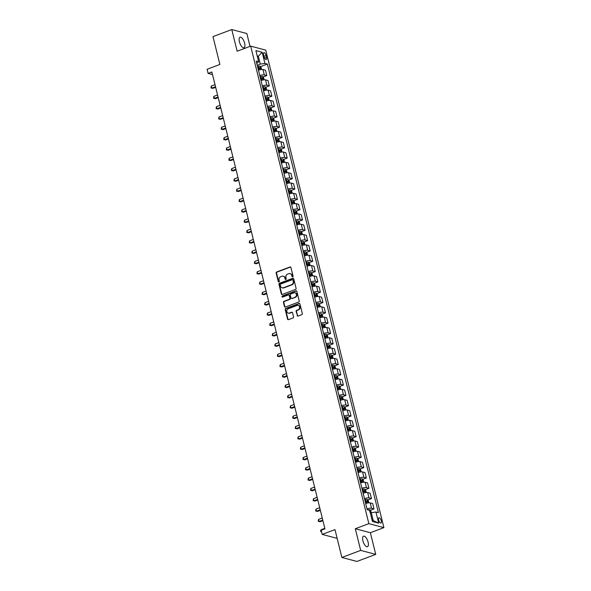 <?xml version="1.0" encoding="UTF-8"?>
<svg xmlns="http://www.w3.org/2000/svg" width="591" height="591" viewBox="0 0 591 591"><rect width="100%" height="100%" fill="white"/><g stroke="black" fill="none" stroke-linecap="round" stroke-linejoin="round"><path stroke-width="0.89" d="M292.685 276.869A0.606 0.532 -75.1 0 0 293.062 276.108L290.935 267.501A0.864 0.761 -75.1 0 0 289.996 266.969L276.706 271.963A0.864 0.761 -75.1 0 0 276.167 273.049L278.302 281.656A0.606 0.532 -75.1 0 0 279.329 281.272L279.055 280.156A2.763 2.423 -75.1 0 1 280.777 276.677L281.885 276.256A2.763 2.423 -75.1 0 1 284.892 277.962L285.165 279.078A0.606 0.532 -75.1 0 0 285.822 279.454A0.606 0.532 -75.1 0 0 286.199 278.686L285.918 277.578A2.763 2.423 -75.1 0 1 287.64 274.098L288.748 273.677A2.763 2.423 -75.1 0 1 291.755 275.384L292.028 276.499A0.606 0.532 -75.1 0 0 292.685 276.869M368.104 542.146A5.629 2.283 69.4 0 0 363.524 536.185A5.629 2.283 69.4 0 0 362.896 540.765A5.629 2.283 69.4 0 0 367.476 546.719A5.629 2.283 69.4 0 0 368.104 542.146M244.622 43.173A5.629 2.283 69.4 0 0 240.042 37.218A5.629 2.283 69.4 0 0 239.414 41.791A5.629 2.283 69.4 0 0 243.994 47.745A5.629 2.283 69.4 0 0 244.622 43.173M381.254 520.76A2.815 1.145 69.4 0 0 378.964 517.782A2.815 1.145 69.4 0 0 378.654 520.073A2.815 1.145 69.4 0 0 380.944 523.05A2.815 1.145 69.4 0 0 381.254 520.76M297.125 315.52A0.864 0.761 -75.1 0 0 298.063 316.052L301.794 314.648A0.864 0.761 -75.1 0 0 302.333 313.562L299.962 304.003A0.864 0.761 -75.1 0 0 299.024 303.471L285.741 308.458A0.864 0.761 -75.1 0 0 285.202 309.551L287.566 319.11A0.864 0.761 -75.1 0 0 288.504 319.642L293.01 317.951A0.864 0.761 -75.1 0 0 293.55 316.865L292.53 312.772A0.864 0.761 -75.1 0 0 291.592 312.24L289.361 313.075A2.305 2.024 -75.1 0 1 288.29 308.746L297.037 305.458A2.305 2.024 -75.1 0 1 298.108 309.787L296.652 310.341A0.864 0.761 -75.1 0 0 296.113 311.427L297.532 315.624A0.864 0.761 -75.1 0 0 297.857 316.096M250.015 46.386L246.839 33.539L231.783 29.55L212.982 36.612L219.882 64.471L207.094 69.273L208.113 73.402L211.874 71.991L324.939 528.864L321.179 530.275L322.198 534.404L337.158 538.371M360.68 550.398L375.736 554.388L370.372 532.72L355.317 528.731L360.68 550.398L341.879 557.461L334.986 529.602L322.198 534.404M355.317 528.731L368.858 523.641L250.687 46.135L265.736 50.124L383.906 527.63L368.858 523.641M231.783 29.55L237.146 51.218L250.687 46.135M295.559 289.45A0.864 0.761 -75.1 0 0 296.098 288.364L293.727 278.804A0.864 0.761 -75.1 0 0 292.789 278.272L279.506 283.266A0.864 0.761 -75.1 0 0 278.967 284.352L281.331 293.912A0.864 0.761 -75.1 0 0 282.269 294.444L295.559 289.45M296.845 291.4L299.216 300.967A0.864 0.761 -75.1 0 1 298.677 302.053L285.387 307.039A0.864 0.761 -75.1 0 1 284.448 306.507L283.436 302.422A0.864 0.761 -75.1 0 1 283.976 301.329L289.361 299.305A0.864 0.761 -75.1 0 0 289.9 298.219L289.228 295.507A0.864 0.761 -75.1 0 0 288.29 294.975L282.683 297.081A0.606 0.532 -75.1 0 1 282.402 295.943L295.906 290.868A0.864 0.761 -75.1 0 1 296.845 291.4M375.736 554.388L356.927 561.45L341.879 557.461M263.564 54.867L264.014 56.684A2.726 1.108 69.4 0 0 266.231 59.573A2.726 1.108 69.4 0 0 266.534 57.357L266.09 55.539A2.726 1.108 69.4 0 0 263.867 52.651A2.726 1.108 69.4 0 0 263.564 54.867M256.782 63.488L258.651 61.745L256.191 61.087L367.218 509.708L369.678 510.365L372.433 521.506L378.698 523.168L373.246 520.568L371.303 512.722L370.35 513.084M258.651 61.745L255.896 50.597L262.16 52.259L264.916 63.4L260.284 64.101L257.225 65.254M260.513 66.635L267.376 64.057L264.916 63.4M267.376 64.057L378.403 512.678L375.942 512.02L378.698 523.168M370.372 532.72L383.906 527.63M208.113 73.402L212.516 74.569M257.388 56.618L258.341 56.263L257.225 55.96M260.284 64.101L258.341 56.263L262.16 52.259M372.123 520.265L373.246 520.568M263.069 76.948L266.77 75.559L265.448 70.196L262.98 69.539A3.516 0.894 166.1 0 0 258.444 70.203M265.618 87.269L269.326 85.88L267.996 80.509L265.536 79.859A3.516 0.894 166.1 0 0 261 80.524M268.174 97.589L271.882 96.193L270.552 90.829L268.092 90.179A3.516 0.894 166.1 0 0 263.556 90.837M270.73 107.902L274.431 106.513L273.108 101.15L270.641 100.492A3.516 0.894 166.1 0 0 266.105 101.157M273.278 118.222L276.987 116.833L275.657 111.463L273.197 110.812A3.516 0.894 166.1 0 0 268.661 111.477M275.834 128.542L279.543 127.146L278.213 121.783L275.753 121.133A3.516 0.894 166.1 0 0 271.217 121.79M278.391 138.855L282.092 137.467L280.762 132.103L278.302 131.446A3.516 0.894 166.1 0 0 273.766 132.111M280.939 149.176L284.648 147.787L283.318 142.416L280.858 141.766A3.516 0.894 166.1 0 0 276.322 142.431M283.495 159.496L287.196 158.1L285.874 152.737L283.414 152.086A3.516 0.894 166.1 0 0 278.878 152.744M286.051 169.809L289.753 168.42L288.423 163.057L285.963 162.399A3.516 0.894 166.1 0 0 281.427 163.064M288.6 180.129L292.309 178.741L290.979 173.37L288.519 172.72A3.516 0.894 166.1 0 0 283.983 173.385M291.156 190.45L294.857 189.054L293.535 183.69L291.075 183.04A3.516 0.894 166.1 0 0 286.532 183.698M293.705 200.763L297.413 199.374L296.084 194.011L293.624 193.353A3.516 0.894 166.1 0 0 289.088 194.018M296.261 211.083L299.969 209.694L298.64 204.323L296.18 203.673A3.516 0.894 166.1 0 0 291.644 204.338M298.817 221.403L302.518 220.007L301.196 214.644L298.728 213.994A3.516 0.894 166.1 0 0 294.192 214.651M301.366 231.716L305.074 230.327L303.744 224.964L301.284 224.307A3.516 0.894 166.1 0 0 296.748 224.972M303.922 242.037L307.63 240.648L306.301 235.277L303.84 234.627A3.516 0.894 166.1 0 0 299.305 235.292M306.478 252.357L310.179 250.961L308.849 245.597L306.389 244.947A3.516 0.894 166.1 0 0 301.853 245.605M309.027 262.67L312.735 261.281L311.405 255.918L308.945 255.26A3.516 0.894 166.1 0 0 304.409 255.925M311.583 272.99L315.284 271.601L313.961 266.231L311.501 265.581A3.516 0.894 166.1 0 0 306.965 266.245M314.139 283.311L317.84 281.914L316.51 276.551L314.05 275.901A3.516 0.894 166.1 0 0 309.514 276.558M316.687 293.624L320.396 292.235L319.066 286.871L316.606 286.214A3.516 0.894 166.1 0 0 312.07 286.879M319.243 303.944L322.945 302.555L321.622 297.184L319.162 296.534A3.516 0.894 166.1 0 0 314.626 297.199M321.8 314.264L325.501 312.868L324.171 307.505L321.711 306.855A3.516 0.894 166.1 0 0 317.175 307.512M324.348 324.577L328.057 323.188L326.727 317.825L324.267 317.168A3.516 0.894 166.1 0 0 319.731 317.832M326.904 334.898L330.605 333.509L329.283 328.138L326.816 327.488A3.516 0.894 166.1 0 0 322.28 328.153M329.453 345.218L333.161 343.822L331.832 338.458L329.372 337.808A3.516 0.894 166.1 0 0 324.836 338.466M332.009 355.531L335.718 354.142L334.388 348.779L331.928 348.121A3.516 0.894 166.1 0 0 327.392 348.786M334.565 365.851L338.266 364.462L336.944 359.092L334.476 358.442A3.516 0.894 166.1 0 0 329.941 359.106M337.114 376.171L340.822 374.775L339.493 369.412L337.033 368.762A3.516 0.894 166.1 0 0 332.497 369.419M339.67 386.484L343.378 385.096L342.049 379.732L339.589 379.075A3.516 0.894 166.1 0 0 335.053 379.74M342.226 396.805L345.927 395.416L344.597 390.045L342.137 389.395A3.516 0.894 166.1 0 0 337.601 390.06M344.775 407.125L348.483 405.729L347.153 400.366L344.693 399.715A3.516 0.894 166.1 0 0 340.157 400.373M347.331 417.438L351.032 416.049L349.709 410.686L347.249 410.028A3.516 0.894 166.1 0 0 342.714 410.693M349.887 427.758L353.588 426.37L352.258 420.999L349.798 420.349A3.516 0.894 166.1 0 0 345.262 421.014M352.435 438.079L356.144 436.683L354.814 431.319L352.354 430.669A3.516 0.894 166.1 0 0 347.818 431.327M354.992 448.392L358.693 447.003L357.37 441.64L354.91 440.982A3.516 0.894 166.1 0 0 350.367 441.647M357.54 458.712L361.249 457.323L359.919 451.952L357.459 451.302A3.516 0.894 166.1 0 0 352.923 451.967M360.096 469.032L363.805 467.636L362.475 462.273L360.015 461.623A3.516 0.894 166.1 0 0 355.479 462.28M362.652 479.345L366.354 477.956L365.031 472.593L362.564 471.936A3.516 0.894 166.1 0 0 358.028 472.601M365.201 489.666L368.91 488.277L367.58 482.906L365.12 482.256A3.516 0.894 166.1 0 0 360.584 482.921M367.757 499.986L371.466 498.59L370.136 493.226L367.676 492.576A3.516 0.894 166.1 0 0 363.14 493.234M370.313 510.299L374.014 508.91L372.685 503.547L370.225 502.889A3.516 0.894 166.1 0 0 365.689 503.554M266.77 75.559L264.31 74.909A3.516 0.894 166.1 0 0 259.774 75.567M269.326 85.88L266.866 85.222A3.516 0.894 166.1 0 0 262.33 85.887M271.882 96.193L269.415 95.543A3.516 0.894 166.1 0 0 264.879 96.207M274.431 106.513L271.971 105.863A3.516 0.894 166.1 0 0 267.435 106.52M276.987 116.833L274.527 116.176A3.516 0.894 166.1 0 0 269.991 116.841M279.543 127.146L277.076 126.496A3.516 0.894 166.1 0 0 272.54 127.161M282.092 137.467L279.632 136.816A3.516 0.894 166.1 0 0 275.096 137.474M284.648 147.787L282.188 147.129A3.516 0.894 166.1 0 0 277.652 147.794M287.196 158.1L284.736 157.45A3.516 0.894 166.1 0 0 280.2 158.115M289.753 168.42L287.292 167.77A3.516 0.894 166.1 0 0 282.757 168.428M292.309 178.741L289.849 178.083A3.516 0.894 166.1 0 0 285.313 178.748M294.857 189.054L292.397 188.403A3.516 0.894 166.1 0 0 287.861 189.068M297.413 199.374L294.953 198.724A3.516 0.894 166.1 0 0 290.417 199.381M299.969 209.694L297.509 209.037A3.516 0.894 166.1 0 0 292.973 209.702M302.518 220.007L300.058 219.357A3.516 0.894 166.1 0 0 295.522 220.022M305.074 230.327L302.614 229.677A3.516 0.894 166.1 0 0 298.078 230.335M307.63 240.648L305.163 239.99A3.516 0.894 166.1 0 0 300.627 240.655M310.179 250.961L307.719 250.311A3.516 0.894 166.1 0 0 303.183 250.976M312.735 261.281L310.275 260.631A3.516 0.894 166.1 0 0 305.739 261.288M315.284 271.601L312.824 270.944A3.516 0.894 166.1 0 0 308.288 271.609M317.84 281.914L315.38 281.264A3.516 0.894 166.1 0 0 310.844 281.929M320.396 292.235L317.936 291.585A3.516 0.894 166.1 0 0 313.4 292.242M322.945 302.555L320.485 301.898A3.516 0.894 166.1 0 0 315.949 302.562M325.501 312.868L323.041 312.218A3.516 0.894 166.1 0 0 318.505 312.883M328.057 323.188L325.597 322.538A3.516 0.894 166.1 0 0 321.061 323.196M330.605 333.509L328.145 332.851A3.516 0.894 166.1 0 0 323.609 333.516M333.161 343.822L330.701 343.172A3.516 0.894 166.1 0 0 326.166 343.836M335.718 354.142L333.258 353.492A3.516 0.894 166.1 0 0 328.714 354.149M338.266 364.462L335.806 363.805A3.516 0.894 166.1 0 0 331.27 364.47M340.822 374.775L338.362 374.125A3.516 0.894 166.1 0 0 333.826 374.79M343.378 385.096L340.911 384.445A3.516 0.894 166.1 0 0 336.375 385.103M345.927 395.416L343.467 394.758A3.516 0.894 166.1 0 0 338.931 395.423M348.483 405.729L346.023 405.079A3.516 0.894 166.1 0 0 341.487 405.744M351.032 416.049L348.572 415.399A3.516 0.894 166.1 0 0 344.036 416.057M353.588 426.37L351.128 425.712A3.516 0.894 166.1 0 0 346.592 426.377M356.144 436.683L353.684 436.032A3.516 0.894 166.1 0 0 349.148 436.697M358.693 447.003L356.233 446.353A3.516 0.894 166.1 0 0 351.697 447.01M361.249 457.323L358.789 456.666A3.516 0.894 166.1 0 0 354.253 457.331M363.805 467.636L361.345 466.986A3.516 0.894 166.1 0 0 356.809 467.651M366.354 477.956L363.893 477.306A3.516 0.894 166.1 0 0 359.358 477.964M368.91 488.277L366.45 487.619A3.516 0.894 166.1 0 0 361.914 488.284M371.466 498.59L368.998 497.94A3.516 0.894 166.1 0 0 364.462 498.605M374.014 508.91L371.554 508.26A3.516 0.894 166.1 0 0 367.018 508.917M370.601 512.988L369.811 509.789L370.801 510.809L371.281 512.729L375.942 512.02M292.604 276.891A0.606 0.532 -75.1 0 1 292.434 276.603L292.161 275.495A2.763 2.423 -75.1 0 0 290.299 273.67M283.436 276.248A2.763 2.423 -75.1 0 1 285.298 278.073L285.571 279.188A0.606 0.532 -75.1 0 0 285.741 279.477M290.609 267.029A0.864 0.761 -75.1 0 0 290.403 267.08L277.113 272.067A0.864 0.761 -75.1 0 0 276.573 273.153L278.708 281.767A0.606 0.532 -75.1 0 0 278.878 282.055M293.409 278.331A0.864 0.761 -75.1 0 0 293.195 278.376L279.912 283.37A0.864 0.761 -75.1 0 0 279.373 284.456L281.737 294.022A0.864 0.761 -75.1 0 0 282.062 294.488M292.914 280.082A0.606 0.532 -75.1 0 0 292.257 279.713L280.592 284.094A0.606 0.532 -75.1 0 0 280.223 284.855L280.511 286.029A2.763 2.423 -75.1 0 0 283.517 287.736L291.489 284.736A2.763 2.423 -75.1 0 0 293.21 281.257L292.914 280.082L293.321 280.193A0.606 0.532 -75.1 0 0 292.744 279.794M282.372 287.854A2.763 2.423 -75.1 0 0 283.924 287.839L283.517 287.736M293.321 280.193L293.616 281.368A2.763 2.423 -75.1 0 1 291.895 284.847L283.924 287.839M288.91 295.035A0.864 0.761 -75.1 0 1 289.634 295.611L290.307 298.329A0.864 0.761 -75.1 0 1 289.767 299.415L284.382 301.44A0.864 0.761 -75.1 0 0 283.843 302.526L284.855 306.618A0.864 0.761 -75.1 0 0 285.18 307.091M296.527 290.935A0.864 0.761 -75.1 0 0 296.313 290.979L282.808 296.054A0.606 0.532 -75.1 0 0 282.601 297.103M294.953 297.207A2.305 2.024 -75.1 0 0 293.882 292.87L290.802 294.03A0.864 0.761 -75.1 0 0 290.262 295.116L290.935 297.827A0.864 0.761 -75.1 0 0 291.873 298.366L295.36 297.317A2.305 2.024 -75.1 0 0 295.212 292.87M291.666 298.411A0.864 0.761 -75.1 0 0 292.279 298.47L291.873 298.366M295.36 297.317L292.279 298.47M298.366 305.458A2.305 2.024 -75.1 0 1 298.514 309.898L297.059 310.445A0.864 0.761 -75.1 0 0 296.519 311.531L297.532 315.624M288.438 313.186A2.305 2.024 -75.1 0 0 289.767 313.186L289.361 313.075M292.213 312.299A0.864 0.761 -75.1 0 0 291.998 312.344L289.767 313.186M299.644 303.53A0.864 0.761 -75.1 0 0 299.43 303.575L286.147 308.568A0.864 0.761 -75.1 0 0 285.608 309.654L287.972 319.214A0.864 0.761 -75.1 0 0 288.297 319.687M261.591 69.494L261.008 67.138L259.988 66.096A2.327 0.591 166.1 0 0 258.208 66.199L257.491 66.347M215.006 84.653L211.29 86.05L211.8 88.118L212.819 88.384L215.671 87.313M258.127 68.911L258.843 68.763A2.327 0.591 -13.9 0 1 260.225 68.608L259.981 67.618A2.327 0.591 166.1 0 0 258.599 67.766L257.883 67.921M257.949 68.201L258.895 68.024L259.139 69.014M212.819 88.384L210.972 87.948L211.8 88.118L215.523 86.722M210.972 87.948L211.29 86.05M264.14 79.807L263.556 77.458L262.567 76.438A2.327 0.591 166.1 0 0 260.764 76.52L260.047 76.667M217.562 94.974L213.846 96.37L214.356 98.431L215.375 98.704L218.219 97.633M260.683 79.224L261.392 79.076A2.327 0.591 -13.9 0 1 262.781 78.928L262.53 77.938A2.327 0.591 166.1 0 0 261.148 78.086L260.432 78.234M260.505 78.522L261.451 78.344L261.695 79.334M262.567 76.438L263.423 79.896M215.375 98.704L213.528 98.261L214.356 98.431L218.072 97.035M213.528 98.261L213.846 96.37M266.696 90.127L266.113 87.771L265.093 86.729A2.327 0.591 166.1 0 0 263.313 86.84L262.603 86.988M220.118 105.294L216.395 106.69L216.912 108.751L217.924 109.025L220.775 107.954M263.231 89.544L263.948 89.396A2.327 0.591 -13.9 0 1 265.329 89.248L265.086 88.251A2.327 0.591 166.1 0 0 263.704 88.406L262.988 88.554M263.061 88.835L264 88.657L264.251 89.655M217.924 109.025L216.084 108.581L216.912 108.751L220.628 107.355M216.084 108.581L216.395 106.69M269.252 100.448L268.669 98.091L267.649 97.05A2.327 0.591 166.1 0 0 265.869 97.153L265.152 97.301M222.667 115.607L218.951 117.003L219.46 119.072L220.48 119.338L223.324 118.266M265.787 99.864L266.504 99.716A2.327 0.591 -13.9 0 1 267.886 99.561L267.642 98.571A2.327 0.591 166.1 0 0 266.253 98.719L265.544 98.874M265.61 99.155L266.556 98.978L266.8 99.968M220.48 119.338L218.633 118.902L219.46 119.072L223.184 117.675M218.633 118.902L218.951 117.003M271.801 110.761L271.217 108.412L270.205 107.37A2.327 0.591 166.1 0 0 268.425 107.473L267.708 107.621M225.223 125.927L221.507 127.324L222.017 129.385L223.029 129.658L225.88 128.587M268.344 110.177L269.053 110.029A2.327 0.591 -13.9 0 1 270.434 109.882L270.19 108.892A2.327 0.591 166.1 0 0 268.809 109.04L268.092 109.187M268.166 109.475L269.112 109.298L269.356 110.288M223.029 129.658L221.189 129.215L222.017 129.385L225.732 127.988M221.189 129.215L221.507 127.324M274.357 121.081L273.773 118.725L272.754 117.683A2.327 0.591 166.1 0 0 270.974 117.794L270.264 117.941M227.779 136.248L224.055 137.644L224.565 139.705L225.585 139.978L228.436 138.907M270.892 120.498L271.609 120.35A2.327 0.591 -13.9 0 1 272.99 120.202L272.747 119.205A2.327 0.591 166.1 0 0 271.365 119.36L270.648 119.508M270.722 119.788L271.661 119.611L271.912 120.608M225.585 139.978L223.745 139.535L224.565 139.705L228.289 138.309M223.745 139.535L224.055 137.644M276.913 131.401L276.329 129.045L275.31 128.003A2.327 0.591 166.1 0 0 273.53 128.107L272.813 128.254M230.327 146.561L226.612 147.957L227.121 150.025L228.141 150.291L230.985 149.22M273.448 130.818L274.165 130.67A2.327 0.591 -13.9 0 1 275.546 130.515L275.303 129.525A2.327 0.591 166.1 0 0 273.914 129.673L273.205 129.828M273.271 130.109L274.217 129.931L274.46 130.921M228.141 150.291L226.294 149.855L227.121 150.025L230.837 148.629M226.294 149.855L226.612 147.957M279.462 141.714L278.878 139.365L277.859 138.324A2.327 0.591 166.1 0 0 276.078 138.427L275.369 138.575M232.884 156.881L229.168 158.277L229.677 160.338L230.689 160.612L233.541 159.54M276.004 141.131L276.714 140.983A2.327 0.591 -13.9 0 1 278.095 140.835L277.851 139.845A2.327 0.591 166.1 0 0 276.47 139.993L275.753 140.141M275.827 140.429L276.773 140.252L277.016 141.242M230.689 160.612L228.85 160.168L229.677 160.338L233.393 158.942M228.85 160.168L229.168 158.277M282.018 152.035L281.434 149.678L280.415 148.636A2.327 0.591 166.1 0 0 278.634 148.74L277.918 148.895M235.44 167.201L231.716 168.598L232.226 170.659L233.246 170.932L236.097 169.861M278.553 151.451L279.27 151.303A2.327 0.591 -13.9 0 1 280.651 151.156L280.407 150.158A2.327 0.591 166.1 0 0 279.026 150.313L278.309 150.461M278.383 150.742L279.321 150.565L279.573 151.562M233.246 170.932L231.406 170.489L232.226 170.659L235.949 169.262M231.406 170.489L231.716 168.598M284.567 162.355L283.99 159.998L282.971 158.957A2.327 0.591 166.1 0 0 281.19 159.06L280.474 159.208M237.988 177.514L234.272 178.91L234.782 180.979L235.802 181.245L238.646 180.174M281.109 161.771L281.818 161.624A2.327 0.591 -13.9 0 1 283.207 161.469L282.956 160.479A2.327 0.591 166.1 0 0 281.575 160.626L280.865 160.782M280.932 161.062L281.877 160.885L282.121 161.875M235.802 181.245L233.955 180.809L234.782 180.979L238.498 179.583M233.955 180.809L234.272 178.91M287.123 172.668L286.539 170.319L285.519 169.277A2.327 0.591 166.1 0 0 283.739 169.381L283.03 169.528M240.544 187.835L236.828 189.231L237.338 191.292L238.35 191.565L241.202 190.494M283.658 172.084L284.374 171.937A2.327 0.591 -13.9 0 1 285.756 171.789L285.512 170.799A2.327 0.591 166.1 0 0 284.131 170.947L283.414 171.095M283.488 171.383L284.434 171.205L284.677 172.195M238.35 191.565L236.511 191.122L237.338 191.292L241.054 189.896M236.511 191.122L236.828 189.231M289.679 182.988L289.095 180.632L288.076 179.59A2.327 0.591 166.1 0 0 286.295 179.694L285.579 179.849M243.1 198.155L239.377 199.551L239.887 201.612L240.906 201.886L243.758 200.814M286.214 182.405L286.93 182.257A2.327 0.591 -13.9 0 1 288.312 182.109L288.068 181.112A2.327 0.591 166.1 0 0 286.687 181.267L285.97 181.415M286.037 181.696L286.982 181.518L287.226 182.516M240.906 201.886L239.06 201.442L239.887 201.612L243.61 200.216M239.06 201.442L239.377 199.551M292.227 193.309L291.644 190.952L290.632 189.91A2.327 0.591 166.1 0 0 288.851 190.014L288.135 190.162M245.649 208.468L241.933 209.864L242.443 211.933L243.462 212.199L246.307 211.127M288.77 192.725L289.479 192.577A2.327 0.591 -13.9 0 1 290.868 192.422L290.617 191.432A2.327 0.591 166.1 0 0 289.235 191.58L288.526 191.735M288.593 192.016L289.538 191.839L289.782 192.829M243.462 212.199L241.616 211.763L242.443 211.933L246.159 210.536M241.616 211.763L241.933 209.864M294.783 203.622L294.2 201.272L293.18 200.231A2.327 0.591 166.1 0 0 291.4 200.334L290.691 200.482M248.205 218.788L244.482 220.184L244.999 222.246L246.011 222.519L248.863 221.448M291.319 203.038L292.035 202.89A2.327 0.591 -13.9 0 1 293.417 202.743L293.173 201.753A2.327 0.591 166.1 0 0 291.791 201.9L291.075 202.048M291.149 202.336L292.094 202.159L292.338 203.149M246.011 222.519L244.172 222.076L244.999 222.246L248.715 220.849M244.172 222.076L244.482 220.184M297.339 213.942L296.756 211.585L295.736 210.544A2.327 0.591 166.1 0 0 293.956 210.647L293.239 210.802M250.754 229.109L247.038 230.505L247.548 232.566L248.567 232.839L251.419 231.768M293.875 213.358L294.591 213.211A2.327 0.591 -13.9 0 1 295.973 213.063L295.729 212.066A2.327 0.591 166.1 0 0 294.348 212.221L293.631 212.368M293.697 212.649L294.643 212.472L294.887 213.469M248.567 232.839L246.72 232.396L247.548 232.566L251.271 231.17M246.72 232.396L247.038 230.505M299.888 224.262L299.305 221.906L298.292 220.864A2.327 0.591 166.1 0 0 296.512 220.968L295.796 221.115M253.31 239.421L249.594 240.818L250.104 242.886L251.116 243.152L253.967 242.081M296.431 223.679L297.14 223.531A2.327 0.591 -13.9 0 1 298.521 223.376L298.278 222.386A2.327 0.591 166.1 0 0 296.896 222.534L296.18 222.689M296.254 222.97L297.199 222.792L297.443 223.782M251.116 243.152L249.276 242.716L250.104 242.886L253.82 241.49M249.276 242.716L249.594 240.818M302.444 234.575L301.861 232.226L300.871 231.207A2.327 0.591 166.1 0 0 299.061 231.288L298.352 231.436M255.866 249.742L252.143 251.138L252.653 253.199L253.672 253.473L256.524 252.401M298.98 233.992L299.696 233.844A2.327 0.591 -13.9 0 1 301.078 233.696L300.834 232.706A2.327 0.591 166.1 0 0 299.452 232.854L298.736 233.002M298.81 233.29L299.748 233.113L299.999 234.102M300.871 231.207L301.728 234.664M253.672 253.473L251.832 253.029L252.653 253.199L256.376 251.803M251.832 253.029L252.143 251.138M305 244.896L304.417 242.539L303.397 241.497A2.327 0.591 166.1 0 0 301.617 241.601L300.9 241.756M258.415 260.062L254.699 261.458L255.209 263.52L256.228 263.793L259.072 262.722M301.536 244.312L302.252 244.164A2.327 0.591 -13.9 0 1 303.634 244.017L303.39 243.019A2.327 0.591 166.1 0 0 302.001 243.174L301.292 243.322M301.358 243.603L302.304 243.426L302.548 244.423M256.228 263.793L254.381 263.35L255.209 263.52L258.924 262.123M254.381 263.35L254.699 261.458M307.549 255.216L306.965 252.859L305.953 251.818A2.327 0.591 166.1 0 0 304.173 251.921L303.456 252.069M260.971 270.375L257.255 271.771L257.765 273.84L258.777 274.106L261.628 273.035M304.092 254.632L304.801 254.485A2.327 0.591 -13.9 0 1 306.182 254.329L305.939 253.34A2.327 0.591 166.1 0 0 304.557 253.487L303.84 253.642M303.914 253.923L304.86 253.746L305.104 254.736M258.777 274.106L256.937 273.67L257.765 273.84L261.481 272.444M256.937 273.67L257.255 271.771M310.105 265.529L309.521 263.18L308.502 262.138A2.327 0.591 166.1 0 0 306.722 262.241L306.005 262.389M263.527 280.695L259.804 282.092L260.313 284.153L261.333 284.426L264.184 283.355M306.64 264.945L307.357 264.798A2.327 0.591 -13.9 0 1 308.738 264.65L308.495 263.66A2.327 0.591 166.1 0 0 307.113 263.808L306.397 263.955M306.47 264.243L307.409 264.066L307.66 265.056M261.333 284.426L259.493 283.983L260.313 284.153L264.037 282.757M259.493 283.983L259.804 282.092M312.654 275.849L312.078 273.493L311.058 272.451A2.327 0.591 166.1 0 0 309.278 272.554L308.561 272.71M266.076 291.016L262.36 292.412L262.869 294.473L263.889 294.746L266.733 293.675M309.196 275.266L309.913 275.118A2.327 0.591 -13.9 0 1 311.294 274.97L311.051 273.973A2.327 0.591 166.1 0 0 309.662 274.128L308.953 274.276M309.019 274.556L309.965 274.379L310.209 275.376M263.889 294.746L262.042 294.303L262.869 294.473L266.585 293.077M262.042 294.303L262.36 292.412M315.21 286.17L314.626 283.813L313.607 282.771A2.327 0.591 166.1 0 0 311.826 282.875L311.117 283.023M268.632 301.329L264.916 302.725L265.425 304.793L266.438 305.059L269.289 303.988M311.745 285.586L312.462 285.438A2.327 0.591 -13.9 0 1 313.843 285.283L313.599 284.293A2.327 0.591 166.1 0 0 312.218 284.441L311.501 284.596M311.575 284.877L312.521 284.699L312.765 285.689M266.438 305.059L264.598 304.624L265.425 304.793L269.141 303.397M264.598 304.624L264.916 302.725M317.766 296.483L317.182 294.133L316.163 293.092A2.327 0.591 166.1 0 0 314.382 293.195L313.666 293.343M271.188 311.649L267.464 313.045L267.974 315.106L268.994 315.38L271.845 314.309M314.301 295.899L315.018 295.751A2.327 0.591 -13.9 0 1 316.399 295.603L316.155 294.613A2.327 0.591 166.1 0 0 314.774 294.761L314.057 294.909M314.124 295.197L315.069 295.02L315.313 296.01M268.994 315.38L267.154 314.937L267.974 315.106L271.697 313.71M267.154 314.937L267.464 313.045M320.315 306.803L319.738 304.446L318.719 303.405A2.327 0.591 166.1 0 0 316.939 303.508L316.222 303.663M273.736 321.969L270.021 323.366L270.53 325.427L271.55 325.7L274.394 324.629M316.857 306.219L317.566 306.072A2.327 0.591 -13.9 0 1 318.955 305.924L318.704 304.926A2.327 0.591 166.1 0 0 317.323 305.082L316.613 305.229M316.68 305.51L317.626 305.333L317.869 306.33M271.55 325.7L269.703 325.257L270.53 325.427L274.246 324.031M269.703 325.257L270.021 323.366M322.871 317.123L322.287 314.767L321.268 313.725A2.327 0.591 166.1 0 0 319.487 313.828L318.778 313.976M276.293 332.282L272.569 333.679L273.086 335.747L274.098 336.013L276.95 334.942M319.406 316.54L320.123 316.392A2.327 0.591 -13.9 0 1 321.504 316.237L321.26 315.247A2.327 0.591 166.1 0 0 319.879 315.395L319.162 315.55M319.236 315.83L320.182 315.653L320.425 316.643M274.098 336.013L272.259 335.577L273.086 335.747L276.802 334.351M272.259 335.577L272.569 333.679M325.427 327.436L324.843 325.087L323.846 324.067A2.327 0.591 166.1 0 0 322.043 324.149L321.327 324.296M278.841 342.603L275.125 343.999L275.635 346.06L276.654 346.333L279.506 345.262M321.962 326.853L322.679 326.705A2.327 0.591 -13.9 0 1 324.06 326.557L323.816 325.567A2.327 0.591 166.1 0 0 322.435 325.715L321.718 325.863M321.785 326.151L322.73 325.973L322.974 326.963M323.846 324.067L324.703 327.525M276.654 346.333L274.808 345.89L275.635 346.06L279.358 344.664M274.808 345.89L275.125 343.999M327.975 337.757L327.392 335.4L326.38 334.358A2.327 0.591 166.1 0 0 324.599 334.462L323.883 334.617M281.397 352.923L277.681 354.319L278.191 356.38L279.211 356.654L282.055 355.583M324.518 337.173L325.227 337.025A2.327 0.591 -13.9 0 1 326.616 336.877L326.365 335.88A2.327 0.591 166.1 0 0 324.984 336.035L324.267 336.183M324.341 336.464L325.286 336.286L325.53 337.284M279.211 356.654L277.364 356.21L278.191 356.38L281.907 354.984M277.364 356.21L277.681 354.319M330.532 348.077L329.948 345.72L328.928 344.679A2.327 0.591 166.1 0 0 327.148 344.782L326.439 344.93M283.953 363.236L280.23 364.632L280.747 366.701L281.759 366.967L284.611 365.895M327.067 347.493L327.783 347.345A2.327 0.591 -13.9 0 1 329.165 347.19L328.921 346.2A2.327 0.591 166.1 0 0 327.54 346.348L326.823 346.503M326.897 346.784L327.835 346.607L328.086 347.597M281.759 366.967L279.92 366.531L280.747 366.701L284.463 365.304M279.92 366.531L280.23 364.632M333.088 358.39L332.504 356.041L331.485 354.999A2.327 0.591 166.1 0 0 329.704 355.102L328.988 355.25M286.502 373.556L282.786 374.953L283.296 377.014L284.315 377.287L287.16 376.216M329.623 357.806L330.339 357.658A2.327 0.591 -13.9 0 1 331.721 357.511L331.477 356.521A2.327 0.591 166.1 0 0 330.088 356.668L329.379 356.816M329.446 357.104L330.391 356.927L330.635 357.917M284.315 377.287L282.468 376.844L283.296 377.014L287.019 375.617M282.468 376.844L282.786 374.953M335.636 368.71L335.053 366.354L334.041 365.312A2.327 0.591 166.1 0 0 332.26 365.415L331.544 365.57M289.058 383.877L285.342 385.273L285.852 387.334L286.864 387.607L289.716 386.536M332.179 368.127L332.888 367.979A2.327 0.591 -13.9 0 1 334.27 367.831L334.026 366.834A2.327 0.591 166.1 0 0 332.644 366.989L331.928 367.137M332.002 367.417L332.947 367.24L333.191 368.237M286.864 387.607L285.025 387.164L285.852 387.334L289.568 385.938M285.025 387.164L285.342 385.273M338.192 379.03L337.609 376.674L336.589 375.632A2.327 0.591 166.1 0 0 334.809 375.736L334.1 375.883M291.614 394.19L287.891 395.586L288.401 397.654L289.42 397.92L292.272 396.849M334.728 378.447L335.444 378.299A2.327 0.591 -13.9 0 1 336.826 378.144L336.582 377.154A2.327 0.591 166.1 0 0 335.2 377.302L334.484 377.457M334.558 377.738L335.496 377.56L335.747 378.55M289.42 397.92L287.581 397.484L288.401 397.654L292.124 396.258M287.581 397.484L287.891 395.586M340.748 389.343L340.165 386.994L339.168 385.975A2.327 0.591 166.1 0 0 337.365 386.056L336.648 386.204M294.163 404.51L290.447 405.906L290.957 407.967L291.976 408.241L294.82 407.169M337.284 388.76L338 388.612A2.327 0.591 -13.9 0 1 339.382 388.464L339.138 387.474A2.327 0.591 166.1 0 0 337.749 387.622L337.04 387.77M337.106 388.058L338.052 387.881L338.296 388.871M339.168 385.975L340.024 389.432M291.976 408.241L290.129 407.797L290.957 407.967L294.673 406.571M290.129 407.797L290.447 405.906M343.297 399.664L342.714 397.307L341.694 396.265A2.327 0.591 166.1 0 0 339.914 396.369L339.204 396.524M296.719 414.83L293.003 416.227L293.513 418.288L294.525 418.561L297.376 417.49M339.84 399.08L340.549 398.932A2.327 0.591 -13.9 0 1 341.93 398.785L341.687 397.787A2.327 0.591 166.1 0 0 340.305 397.942L339.589 398.09M339.662 398.371L340.608 398.194L340.852 399.191M294.525 418.561L292.685 418.118L293.513 418.288L297.229 416.891M292.685 418.118L293.003 416.227M345.853 409.984L345.27 407.627L344.25 406.586A2.327 0.591 166.1 0 0 342.47 406.689L341.753 406.837M299.275 425.143L295.552 426.539L296.061 428.608L297.081 428.874L299.933 427.803M342.388 409.4L343.105 409.253A2.327 0.591 -13.9 0 1 344.487 409.098L344.243 408.108A2.327 0.591 166.1 0 0 342.861 408.255L342.145 408.411M342.219 408.691L343.157 408.514L343.408 409.504M297.081 428.874L295.241 428.438L296.061 428.608L299.785 427.212M295.241 428.438L295.552 426.539M348.402 420.297L347.826 417.948L346.806 416.906A2.327 0.591 166.1 0 0 345.026 417.01L344.309 417.157M301.824 435.464L298.108 436.86L298.618 438.921L299.637 439.194L302.481 438.123M344.945 419.713L345.654 419.566A2.327 0.591 -13.9 0 1 347.043 419.418L346.791 418.428A2.327 0.591 166.1 0 0 345.41 418.576L344.701 418.724M344.767 419.012L345.713 418.834L345.957 419.824M299.637 439.194L297.79 438.751L298.618 438.921L302.333 437.525M297.79 438.751L298.108 436.86M350.958 430.617L350.374 428.261L349.355 427.219A2.327 0.591 166.1 0 0 347.574 427.323L346.865 427.478M304.38 445.784L300.664 447.18L301.174 449.241L302.186 449.515L305.037 448.443M347.493 430.034L348.21 429.886A2.327 0.591 -13.9 0 1 349.591 429.738L349.347 428.741A2.327 0.591 166.1 0 0 347.966 428.896L347.249 429.044M347.323 429.325L348.269 429.147L348.513 430.145M302.186 449.515L300.346 449.071L301.174 449.241L304.89 447.845M300.346 449.071L300.664 447.18M353.514 440.938L352.93 438.581L351.911 437.539A2.327 0.591 166.1 0 0 350.131 437.643L349.414 437.791M306.936 456.097L303.213 457.493L303.722 459.562L304.742 459.828L307.593 458.756M350.049 440.354L350.766 440.206A2.327 0.591 -13.9 0 1 352.147 440.051L351.904 439.061A2.327 0.591 166.1 0 0 350.522 439.209L349.806 439.364M349.872 439.645L350.818 439.468L351.061 440.458M304.742 459.828L302.895 459.392L303.722 459.562L307.446 458.165M302.895 459.392L303.213 457.493M356.063 451.251L355.479 448.901L354.467 447.86A2.327 0.591 166.1 0 0 352.687 447.963L351.97 448.111M309.485 466.417L305.769 467.813L306.278 469.875L307.298 470.148L310.142 469.077M352.605 450.667L353.315 450.519A2.327 0.591 -13.9 0 1 354.703 450.372L354.452 449.382A2.327 0.591 166.1 0 0 353.071 449.529L352.362 449.677M352.428 449.965L353.374 449.788L353.617 450.778M307.298 470.148L305.451 469.705L306.278 469.875L309.994 468.478M305.451 469.705L305.769 467.813M358.619 461.571L358.035 459.214L357.016 458.173A2.327 0.591 166.1 0 0 355.235 458.276L354.526 458.431M312.041 476.738L308.317 478.134L308.834 480.195L309.847 480.468L312.698 479.397M355.154 460.987L355.871 460.84A2.327 0.591 -13.9 0 1 357.252 460.692L357.008 459.695A2.327 0.591 166.1 0 0 355.627 459.85L354.91 459.997M354.984 460.278L355.93 460.101L356.174 461.098M309.847 480.468L308.007 480.025L308.834 480.195L312.55 478.799M308.007 480.025L308.317 478.134M361.175 471.891L360.591 469.535L359.572 468.493A2.327 0.591 166.1 0 0 357.791 468.597L357.075 468.744M314.589 487.05L310.873 488.447L311.383 490.515L312.403 490.781L315.254 489.71M357.71 471.308L358.427 471.16A2.327 0.591 -13.9 0 1 359.808 471.005L359.564 470.015A2.327 0.591 166.1 0 0 358.183 470.163L357.466 470.318M357.533 470.599L358.478 470.421L358.722 471.411M312.403 490.781L310.556 490.345L311.383 490.515L315.106 489.119M310.556 490.345L310.873 488.447M363.724 482.204L363.14 479.855L362.15 478.836A2.327 0.591 166.1 0 0 360.347 478.917L359.631 479.065M317.145 497.371L313.429 498.767L313.939 500.828L314.951 501.102L317.803 500.03M360.266 481.621L360.975 481.473A2.327 0.591 -13.9 0 1 362.357 481.325L362.113 480.335A2.327 0.591 166.1 0 0 360.732 480.483L360.015 480.631M360.089 480.919L361.035 480.742L361.278 481.731M362.15 478.836L363.007 482.293M314.951 501.102L313.112 500.658L313.939 500.828L317.655 499.432M313.112 500.658L313.429 498.767M366.28 492.525L365.696 490.168L364.677 489.126A2.327 0.591 166.1 0 0 362.896 489.23L362.187 489.385M319.701 507.691L315.978 509.087L316.488 511.149L317.507 511.422L320.359 510.351M362.815 491.941L363.531 491.793A2.327 0.591 -13.9 0 1 364.913 491.646L364.669 490.648A2.327 0.591 166.1 0 0 363.288 490.803L362.571 490.951M362.645 491.232L363.583 491.055L363.834 492.052M317.507 511.422L315.668 510.979L316.488 511.149L320.211 509.752M315.668 510.979L315.978 509.087M368.836 502.845L368.252 500.488L367.233 499.447A2.327 0.591 166.1 0 0 365.452 499.55L364.736 499.698M322.25 518.004L318.534 519.4L319.044 521.469L320.063 521.735L322.908 520.664M365.371 502.261L366.088 502.114A2.327 0.591 -13.9 0 1 367.469 501.958L367.225 500.969A2.327 0.591 166.1 0 0 365.836 501.116L365.127 501.271M365.194 501.552L366.139 501.375L366.383 502.365M320.063 521.735L318.217 521.299L319.044 521.469L322.76 520.073M318.217 521.299L318.534 519.4M369.811 509.789L369.789 509.767A2.327 0.591 166.1 0 0 368.008 509.87L367.898 509.893M370.018 512.279L369.774 511.289M324.806 528.324L321.09 529.721L321.223 530.26M321.556 531.811L320.773 531.612L320.566 530.792L321.09 529.721M321.548 531.774L320.773 531.612M264.31 74.909L262.98 69.539M266.866 85.222L265.536 79.859M269.415 95.543L268.092 90.179M271.971 105.863L270.641 100.492M274.527 116.176L273.197 110.812M277.076 126.496L275.753 121.133M279.632 136.816L278.302 131.446M282.188 147.129L280.858 141.766M284.736 157.45L283.414 152.086M287.292 167.77L285.963 162.399M289.849 178.083L288.519 172.72M292.397 188.403L291.075 183.04M294.953 198.724L293.624 193.353M297.509 209.037L296.18 203.673M300.058 219.357L298.728 213.994M302.614 229.677L301.284 224.307M305.163 239.99L303.84 234.627M307.719 250.311L306.389 244.947M310.275 260.631L308.945 255.26M312.824 270.944L311.501 265.581M315.38 281.264L314.05 275.901M317.936 291.585L316.606 286.214M320.485 301.898L319.162 296.534M323.041 312.218L321.711 306.855M325.597 322.538L324.267 317.168M328.145 332.851L326.816 327.488M330.701 343.172L329.372 337.808M333.258 353.492L331.928 348.121M335.806 363.805L334.476 358.442M338.362 374.125L337.033 368.762M340.911 384.445L339.589 379.075M343.467 394.758L342.137 389.395M346.023 405.079L344.693 399.715M348.572 415.399L347.249 410.028M351.128 425.712L349.798 420.349M353.684 436.032L352.354 430.669M356.233 446.353L354.91 440.982M358.789 456.666L357.459 451.302M361.345 466.986L360.015 461.623M363.893 477.306L362.564 471.936M366.45 487.619L365.12 482.256M368.998 497.94L367.676 492.576M371.554 508.26L370.225 502.889M263.933 56.344L266.09 55.539M264.546 58.103L266.534 57.357M292.161 275.495L291.755 275.384M285.571 279.188L285.165 279.078M285.298 278.073L284.892 277.962M278.708 281.767L278.302 281.656M276.573 273.153L276.167 273.049M277.113 272.067L276.706 271.963M290.403 267.08L289.996 266.969M292.434 276.603L292.028 276.499M281.737 294.022L281.331 293.912M279.373 284.456L278.967 284.352M279.912 283.37L279.506 283.266M293.195 278.376L292.789 278.272M291.895 284.847L291.489 284.736M293.616 281.368L293.21 281.257M284.855 306.618L284.448 306.507M283.843 302.526L283.436 302.422M284.382 301.44L283.976 301.329M289.767 299.415L289.361 299.305M290.307 298.329L289.9 298.219M289.634 295.611L289.228 295.507M282.808 296.054L282.402 295.943M296.313 290.979L295.906 290.868M296.519 311.531L296.113 311.427M297.059 310.445L296.652 310.341M298.514 309.898L298.108 309.787M291.998 312.344L291.592 312.24M287.972 319.214L287.566 319.11M285.608 309.654L285.202 309.551M286.147 308.568L285.741 308.458M299.43 303.575L299.024 303.471M260.867 69.583L260.01 66.126M258.599 67.766L258.208 66.199M259.139 69.974L258.843 68.763M258.895 68.024L259.981 67.618M261.148 78.086L260.764 76.52M261.695 80.295L261.392 79.076M261.451 78.344L262.53 77.938M265.98 90.216L265.123 86.759M263.704 88.406L263.313 86.84M264.251 90.608L263.948 89.396M264 88.657L265.086 88.251M268.528 100.536L267.671 97.079M266.253 98.719L265.869 97.153M266.8 100.928L266.504 99.716M266.556 98.978L267.642 98.571M271.084 110.849L270.227 107.392M268.809 109.04L268.425 107.473M269.356 111.248L269.053 110.029M269.112 109.298L270.19 108.892M273.64 121.17L272.783 117.712M271.365 119.36L270.974 117.794M271.912 121.561L271.609 120.35M271.661 119.611L272.747 119.205M276.189 131.49L275.332 128.033M273.914 129.673L273.53 128.107M274.46 131.882L274.165 130.67M274.217 129.931L275.303 129.525M278.745 141.803L277.888 138.346M276.47 139.993L276.078 138.427M277.016 142.202L276.714 140.983M276.773 140.252L277.851 139.845M281.294 152.123L280.444 148.666M279.026 150.313L278.634 148.74M279.573 152.515L279.27 151.303M279.321 150.565L280.407 150.158M283.85 162.444L282.993 158.986M281.575 160.626L281.19 159.06M282.121 162.835L281.818 161.624M281.877 160.885L282.956 160.479M286.406 172.757L285.549 169.299M284.131 170.947L283.739 169.381M284.677 173.156L284.374 171.937M284.434 171.205L285.512 170.799M288.955 183.077L288.105 179.62M286.687 181.267L286.295 179.694M287.226 183.469L286.93 182.257M286.982 181.518L288.068 181.112M291.511 193.397L290.654 189.94M289.235 191.58L288.851 190.014M289.782 193.789L289.479 192.577M289.538 191.839L290.617 191.432M294.067 203.71L293.21 200.253M291.791 201.9L291.4 200.334M292.338 204.109L292.035 202.89M292.094 202.159L293.173 201.753M296.616 214.031L295.759 210.573M294.348 212.221L293.956 210.647M294.887 214.422L294.591 213.211M294.643 212.472L295.729 212.066M299.172 224.351L298.315 220.894M296.896 222.534L296.512 220.968M297.443 224.743L297.14 223.531M297.199 222.792L298.278 222.386M299.452 232.854L299.061 231.288M299.999 235.063L299.696 233.844M299.748 233.113L300.834 232.706M304.276 244.984L303.419 241.527M302.001 243.174L301.617 241.601M302.548 245.376L302.252 244.164M302.304 243.426L303.39 243.019M306.832 255.305L305.975 251.847M304.557 253.487L304.173 251.921M305.104 255.696L304.801 254.485M304.86 253.746L305.939 253.34M309.389 265.618L308.532 262.16M307.113 263.808L306.722 262.241M307.66 266.016L307.357 264.798M307.409 264.066L308.495 263.66M311.937 275.938L311.08 272.481M309.662 274.128L309.278 272.554M310.209 276.329L309.913 275.118M309.965 274.379L311.051 273.973M314.493 286.258L313.636 282.801M312.218 284.441L311.826 282.875M312.765 286.65L312.462 285.438M312.521 284.699L313.599 284.293M317.042 296.571L316.192 293.114M314.774 294.761L314.382 293.195M315.321 296.97L315.018 295.751M315.069 295.02L316.155 294.613M319.598 306.892L318.741 303.434M317.323 305.082L316.939 303.508M317.869 307.283L317.566 306.072M317.626 305.333L318.704 304.926M322.154 317.212L321.297 313.755M319.879 315.395L319.487 313.828M320.425 317.603L320.123 316.392M320.182 315.653L321.26 315.247M322.435 325.715L322.043 324.149M322.974 327.924L322.679 326.705M322.73 325.973L323.816 325.567M327.259 337.845L326.402 334.388M324.984 336.035L324.599 334.462M325.53 338.237L325.227 337.025M325.286 336.286L326.365 335.88M329.815 348.165L328.958 344.708M327.54 346.348L327.148 344.782M328.086 348.557L327.783 347.345M327.835 346.607L328.921 346.2M332.364 358.478L331.507 355.021M330.088 356.668L329.704 355.102M330.635 358.877L330.339 357.658M330.391 356.927L331.477 356.521M334.92 368.799L334.063 365.341M332.644 366.989L332.26 365.415M333.191 369.19L332.888 367.979M332.947 367.24L334.026 366.834M337.476 379.119L336.619 375.662M335.2 377.302L334.809 375.736M335.747 379.511L335.444 378.299M335.496 377.56L336.582 377.154M337.749 387.622L337.365 386.056M338.296 389.831L338 388.612M338.052 387.881L339.138 387.474M342.581 399.752L341.724 396.295M340.305 397.942L339.914 396.369M340.852 400.144L340.549 398.932M340.608 398.194L341.687 397.787M345.129 410.073L344.28 406.615M342.861 408.255L342.47 406.689M343.408 410.464L343.105 409.253M343.157 408.514L344.243 408.108M347.685 420.386L346.828 416.928M345.41 418.576L345.026 417.01M345.957 420.785L345.654 419.566M345.713 418.834L346.791 418.428M350.241 430.706L349.384 427.249M347.966 428.896L347.574 427.323M348.513 431.098L348.21 429.886M348.269 429.147L349.347 428.741M352.79 441.026L351.94 437.569M350.522 439.209L350.131 437.643M351.061 441.418L350.766 440.206M350.818 439.468L351.904 439.061M355.346 451.339L354.489 447.882M353.071 449.529L352.687 447.963M353.617 451.738L353.315 450.519M353.374 449.788L354.452 449.382M357.902 461.66L357.045 458.202M355.627 459.85L355.235 458.276M356.174 462.051L355.871 460.84M355.93 460.101L357.008 459.695M360.451 471.98L359.594 468.523M358.183 470.163L357.791 468.597M358.722 472.372L358.427 471.16M358.478 470.421L359.564 470.015M360.732 480.483L360.347 478.917M361.278 482.692L360.975 481.473M361.035 480.742L362.113 480.335M365.563 492.613L364.706 489.156M363.288 490.803L362.896 489.23M363.834 493.005L363.531 491.793M363.583 491.055L364.669 490.648M368.112 502.934L367.255 499.476M365.836 501.116L365.452 499.55M366.383 503.325L366.088 502.114M366.139 501.375L367.225 500.969M290.506 273.714L290.1 273.603M283.643 276.293L283.237 276.182M292.959 279.802L292.552 279.691M282.572 287.92L282.166 287.81M289.117 295.057L288.711 294.946M295.419 292.914L295.012 292.811M291.858 298.492L291.452 298.389M298.573 305.503L298.167 305.392M288.644 313.252L288.231 313.141"/></g></svg>
